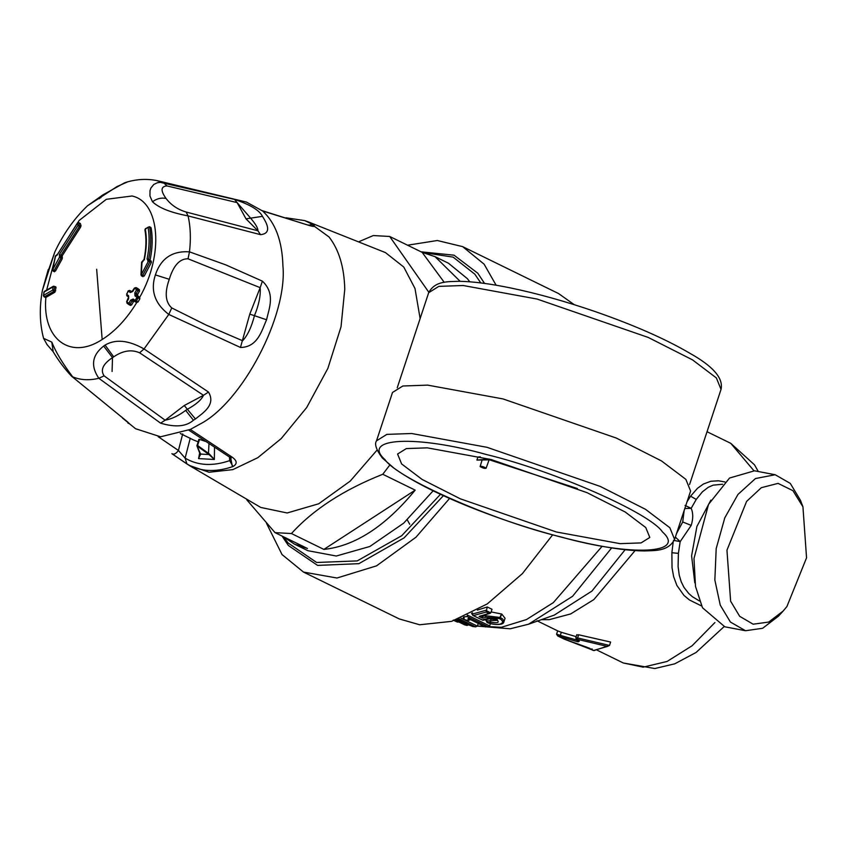 <?xml version="1.0" encoding="UTF-8"?>
<svg xmlns="http://www.w3.org/2000/svg" width="849" height="849" viewBox="0 0 849 849"><rect width="100%" height="100%" fill="white"/><g stroke="black" fill="none" stroke-linecap="round" stroke-linejoin="round"><path stroke-width="1.27" d="M232.255 465.984L230.334 455.998M260.781 507.447L189.147 465.401L209.077 472.256L232.838 469.624L257.799 457.696L281.221 438.583L306.691 407.531L327.884 368.36L341.033 326.78L344.768 289.169C344.206 267.117 338.963 249.712 329.03 236.956L308.283 221.865L385.446 252.599L403.774 267.032L414.991 288.49L420.128 318.577M377.073 450.066L350.234 481.086L318.693 503.786L287.164 512.976L260.77 507.447M359.467 241.466L373.273 235.555L389.691 236.468L428.83 292.268M389.84 464.987L382.772 474.273C343.654 489.799 313.217 509.549 291.451 533.543L275.023 532.631L246.772 499.806M444.239 282.335L422.123 252.333L435.091 256.685L460.147 281.327M422.123 252.333L389.691 236.468M415.193 490.138C385.404 526.359 354.967 546.109 323.872 549.409L415.193 490.138L382.772 474.273M291.451 533.543L323.872 549.409M433.128 490.818L403.689 523.154L369.856 546.48L336.278 556.021L307.858 550.683L294.476 544.135L307.444 548.486L275.023 532.631M294.476 544.135L283.078 536.568M435.091 256.685L448.474 263.232L467.406 278.695L469.72 281.794M122.521 418.09L135.564 428.724L160.588 436.789L190.303 429.435L231.989 457.049L229.601 457.112L188.796 430.146M231.119 457.972L229.601 457.112M231.119 458.386L229.676 460.625L229.485 457.038M231.989 457.049C237.189 460.699 237.529 463.862 232.997 466.536L229.676 460.625C212.621 466.462 197.764 465.634 185.114 458.131L178.428 450.458L158.201 436.704M232.997 466.536C215.359 472.575 200.003 471.715 186.918 463.957L172.305 453.96M193.445 439.931L198.082 441.809M285.986 217.779L304.685 220.602L313.026 224.539C315.924 226.81 314.448 227.065 308.633 225.303L262.553 210.955L246.433 202.083L156.354 180.466C146.803 178.715 137.305 179.16 127.828 181.782L117.066 186.547L87.458 205.808C74.128 218.639 63.251 234.027 54.824 251.973L42.45 290.188C39.256 307.274 39.627 323.331 43.575 338.348L43.596 338.433M308.633 225.303L261.8 210.531M186.918 463.957L185.114 458.131L190.272 438.18M171.891 453.684C173.896 454.799 176.072 453.727 178.428 450.458L182.705 433.903M199.759 452.475L198.56 458.598L200.46 453.982M205.384 441.374L199.579 439.4L197.562 445.47L209.353 453.992L214.351 459.479L198.56 458.598L200.566 454.066L197.148 446.022L209.013 454.533L214.351 459.479L214.521 447.402M313.026 224.539L308.696 225.165M200.566 454.066L200.364 453.483L200.566 454.066L209.013 454.533L209.353 453.992M200.237 453.122L200.428 453.706L200.237 453.122M208.981 443.762L208.44 454.151M198.953 439.358L199.579 439.4L198.953 439.358L197.148 446.022M421.072 251.824L454.045 255.188L477.785 273.219L484.535 283.407M443.401 495.667L404.113 537.863L358.872 563.672L317.59 565.402L288.363 545.493L282.027 536.059M552.635 534.859L522.39 573.627L487.273 603.915L451.583 621.362L419.661 624.768L399.348 618.963M407.541 245.202L437.309 240.511L462.663 246.645L558.578 293.574L574.253 304.685M462.663 246.645L484.1 264.156L496.113 285.2M449.567 498.448L415.968 537.226L376.542 565.848L336.979 578.02L303.475 572.067L282.048 554.567L266.554 523.398M453.515 620.131L454.173 620.545M746.611 501.388L761.32 487.687L778.066 483.378L792.945 490.68L802.942 506.821L806.55 557.814L786.917 606.526L783.118 611.078L768.695 622.073L753.148 624.195L739.691 616.332L730.628 601.209L726.956 550.194L746.611 501.388M783.118 611.078L778.512 616.13L762.646 628.271L745.528 630.733L730.427 622.062L720.26 605.167L714.847 580.016L716.195 548.571L724.802 517.805L737.993 494.405L755.472 478.539L775.19 474.74L790.292 483.41L800.458 500.305L802.942 506.821M701.614 605.995L689.441 599.967L683.944 595.382L676.865 585.417L673.639 576.704L672.026 567.673L671.877 552.731L678.404 553.368L680.166 541.63L691.213 525.393L682.713 521.965L676.547 533.512M680.145 541.598L675.358 537.109M745.528 630.733L724.844 626.806L702.494 607.746L695.501 586.383L693.983 558.515L708.533 504.37L729.535 478.04L754.506 470.802L775.19 474.74M557.697 630.892L561.327 632.293L560.319 635.36L556.573 634.203L557.697 635.933L577.416 641.685L579.305 641.239L576.312 639.233L575.792 637.758L577.596 637.939L577.224 639.297L607.417 646.429L609.508 645.431L594.003 650.578L563.959 639L585.948 646.917M460.275 621.882L457.261 622.073L454.576 620.417M472.713 626.488L456.136 619.887L472.713 626.488L473.562 625.787L472.713 626.488L475.875 626.87L472.851 626.541M459.097 618.804L475.376 626.764L477.371 626.127L478.39 623.039M455.786 620.003L467.077 625.469L464.562 624.8L455.181 620.216L464.52 624.779L465.146 624.057M464.52 624.779L466.791 625.384L468.807 624.864M465.57 622.89L458.036 619.197M469.815 619.346L468.054 620.598L468.075 618.422L485.267 626.902M490.722 622.678L489.65 625.925L487.751 626.573L467.226 616.533L464.201 616.799L463.968 619.452L468.33 620.715L464.201 619.483L463.427 618.274M469.561 620.12L469.529 618.337L468.075 618.422L485.204 626.806L488.515 626.604L485.288 626.902M467.226 616.533L467.353 615.016L489.65 625.925M485.66 626.169L485.204 626.806M482.858 615.684L482.625 616.406L485.384 615.695L486.084 617.234L499.435 618.56L501.218 619.611L502.704 621.712L502.459 622.752L500.05 624.174L495.965 624.482L491.115 623.707L486.498 621.85L486.933 619.42M490.457 621.001L490.499 622.02L487.825 622.593L486.498 621.85M485.66 614.867L485.384 615.695L500.305 617.51L502.757 619.038L503.945 621.67L505.059 618.274L501.78 614.06L491.157 611.917M490.51 620.534L486.36 621.203M491.327 618.518L490.637 620.598L497.599 620.364M490.499 622.02C497.652 623.484 499.796 622.699 496.941 619.653L489.045 618.677L490.138 618.008L483.155 619.632M482.794 620.163L472.787 615.376L482.858 620.301L489.565 618.741C491.348 618.316 493.598 618.571 496.294 619.505L496.103 618.38M477.371 610.091L487.273 606.971L486.116 612.044L473.434 615.578L472.002 614.177L472.458 612.766M486.116 612.044L489.077 613.498L490.796 612.861L479.048 616.459L490.106 613.371M482.487 618.146L479.048 616.459L480.863 615.822L482.561 616.65L482.487 618.146L486.084 617.234M487.273 606.971L492.027 609.295L490.796 612.861L486.127 610.58M685.047 505.431L691.128 508.318L684.803 508.54M682.713 521.965L684.156 510.493M724.929 481.956L718.487 480.799L710.815 481.256L703.428 484.015L697.475 488.302L690.577 496.187L696.244 499.424L691.182 508.328C693.23 513.029 693.251 518.718 691.213 525.393M678.404 553.368L678.086 566.463L679.232 575.144L681.185 581.692L683.997 587.402L688.688 593.44L692.391 596.709L699.48 600.996M696.244 499.424L702.378 491.847L708.299 487.273L713.107 485.161L722.616 484.248M673.501 540.335L680.123 541.62M577.416 641.685L577.193 640.157L560.319 635.36L560.425 636.867M576.312 639.233L577.224 639.297M578.636 634.776L610.633 642.056L609.508 645.431L577.596 637.939L578.636 634.776L577.044 635.01M586.203 646.98L589.875 648.424M486.541 620.63L484.991 619.876M472.182 613.604L471.492 613.265M491.157 618.528L490.573 620.301M671.877 552.731L673.151 542.331M561.327 632.293L576.153 636.654M690.577 496.187L687.064 501.706M145.932 228.805L145.317 229.177C146.951 238.166 146.644 248.195 144.415 259.263L142.006 261.757L141.369 274.556L148.49 261.014L147.068 259.03C149.435 247.335 149.764 236.744 148.034 227.256L145.317 229.177L145.317 230.376M142.006 261.757L143.046 261.099L141.995 262.659M141.369 275.256L142.738 275.363L141.369 274.556L141.369 275.256L142.972 276.71M142.154 261.747L143.194 261.078M149.615 227.097L148.034 227.256L149.615 227.097C151.366 236.712 151.037 247.452 148.639 259.316L150.093 260.027C152.502 248.173 152.831 237.433 151.08 227.819L149.615 227.097M149.403 260.367L148.373 261.036L149.403 260.367L148.639 259.316L147.068 259.03M148.49 261.014L149.52 260.356L148.49 261.014L149.944 261.672L149.806 260.388L149.01 260.282M151.207 261.067L151.398 262.394L144.192 276.084L142.611 275.872M150.093 260.027L150.751 261.025M130.459 305.364L129.09 304.706L130.534 305.417L131.712 304.802L133.473 301.65L134.736 301.087M132.051 291.791L131.117 291.111M135.999 287.578L137.421 288.289L135.999 287.578L134.429 288.055L131.786 291.918L129.77 290.454L128.348 291.111L129.77 290.454M134.959 295.866L134.821 292.82L136.647 289.7L134.651 288.267L132.837 291.387L130.311 292.523L128.348 291.111L126.554 294.242L128.517 295.664L128.645 298.71L126.872 301.862L128.868 303.295L130.64 300.143L133.166 299.007L135.182 300.45L136.976 297.32L134.959 295.866L136.36 295.208L136.19 293.637L137.655 294.348L139.469 291.228L139.416 289.721L137.421 288.289M137.655 294.348L137.718 295.866L139.714 297.299C164.048 254.594 160.079 201.998 132.073 195.992L106.327 199.303L79.201 220.422L56.957 255.135L55.408 255.931M56.023 287.556L54.071 286.219L54.771 286.941L53.561 291.578L44.488 296.779L45.846 297.447L45.273 296.789L45.846 297.447L54.909 292.236L56.023 287.556L55.418 286.877M54.336 271.054L55.525 271.001L62.232 258.743L62.327 257.162L60.619 256.409L59.526 257.151L60.979 258.128L60.831 256.451M79.466 223.807L80.432 223.658L78.002 223.096L79.074 223L79.275 226.672L60.958 255.22L62.2 255.825L80.517 227.288L81.037 225.76L80.432 223.658L79.466 223.807M62.2 255.825L62.242 257.13M139.469 291.228L138.005 290.517L138.047 289.053L136.063 287.62L134.651 288.267L136.063 287.62M134.821 292.82L136.19 293.637L138.005 290.517L136.647 289.7L138.047 289.053L139.416 289.721M130.311 292.523L131.818 291.929M55.397 255.963L52.489 269.855L53.158 271.107L52.712 269.589L59.526 257.151L59.356 254.509L78.023 225.41L77.408 223.308L57.7 254.031L55.599 255.825L52.712 269.589L54.272 270.385L60.979 258.128L62.232 258.743M59.441 257.12L60.895 256.472L60.958 255.22L59.356 254.509M52.882 270.343L55.525 271.001M55.599 255.825L55.79 256.409L55.599 255.825L57.053 255.178L77.418 223.032L78.883 222.767M55.663 255.846L57.127 255.199M52.988 286.888L54.071 286.219L52.988 286.888L52.68 290.114L43.596 295.325L43.904 292.109L52.988 286.888L54.771 286.941M130.64 300.143L132.009 300.939L133.378 300.429L135.394 301.873L136.54 301.246L138.376 296.651L136.36 295.208L137.718 295.866M133.166 299.007L133.272 300.366L136.827 302.573L135.394 301.873L135.182 300.45L138.037 301.979L139.83 298.848L139.735 297.309L138.376 296.651L136.976 297.32L139.83 298.848M126.872 301.862L127.106 303.273L129.09 304.706L130.247 304.08L132.009 300.939L133.473 301.65M129.695 290.411L128.125 290.899L126.83 294.21M128.517 295.664L128.74 297.086L126.777 295.675M234.579 199.441L237.115 202.593L166.913 185.92C160.748 186.462 160.461 190.643 166.064 198.475C171.073 205.034 177.77 209.544 186.154 212.027L257.905 230.79C258.117 228.339 255.676 224.115 250.582 218.097L237.115 202.593L245.998 218.84L257.905 230.79L260.547 234.664C273.314 233.326 265.525 221.292 262.458 216.346C259.423 210.276 250.137 204.641 234.579 199.441L160.334 182.355L157.447 182.715L153.754 184.488L150.889 188.053L150.008 190.622L149.944 195.981L152.459 201.744C158.901 207.899 170.766 212.611 188.043 215.89L260.547 234.664M262.405 281.146L260.165 287.662L188.022 258.796C179.723 258.658 173.472 265.493 169.28 279.3C164.515 292.587 165.343 302.138 171.763 307.943L206.275 325.146L242.612 340.746C247.547 335.504 251.495 327.141 254.456 315.679C258.892 304.802 260.792 295.463 260.165 287.662L249.786 314.119L240.469 347.464C258.022 347.294 261.97 329.815 266.575 319.765C268.995 308.569 275.723 293.796 262.405 281.146L225.696 264.835L189.476 251.856C172.273 250.699 160.907 258.383 155.367 274.906C150.294 290.475 154.762 303.655 168.781 314.448L240.469 347.464M113.692 356.835L112.503 357.631C102.973 363.956 100.171 370.026 104.098 375.842L165.152 420.202L184.254 405.525L203.495 395.305L139.597 352.802C131.563 349.247 122.935 350.595 113.692 356.835L105.053 345.087L103.663 346.063C92.074 355.158 90.461 365.908 98.834 378.293L160.588 423.152C175.34 427.567 186.281 426.601 193.423 420.234L195.44 418.982C201.935 413.548 216.442 405.291 208.493 392.058L144.043 348.95C128.57 340.194 115.57 338.9 105.053 345.087M160.588 423.152L165.152 420.202C171.859 418.95 178.693 415.681 185.666 410.385L187.342 409.303C196.002 404.559 201.393 399.89 203.495 395.305L208.493 392.058M166.913 185.92L163.539 182.652L156.354 180.466M186.154 212.027L188.043 215.89C190.537 226.577 191.014 238.569 189.476 251.856L188.022 258.796M171.763 307.943L168.781 314.448L144.043 348.95L139.597 352.802M138.037 301.979L136.753 302.531C126.734 318.916 115.22 331.248 102.167 339.504C70.425 360.39 42.068 339.207 45.867 297.437M44.488 296.779L43.596 295.325M51.821 342.115L43.575 338.337L46.992 344.524L53.19 351.773L51.821 342.115C55.663 351.889 62.614 363.468 72.664 376.829C80.464 380.108 89.187 380.596 98.834 378.293L104.098 375.842M126.777 421.263L71.465 376.096L127.573 421.9L129.366 423.672L127.912 423.089M480.109 466.579C483.166 468.255 485.182 468.786 486.159 468.149C483.102 466.472 481.086 465.942 480.109 466.579L482.115 459.988M489.088 459.85L486.159 468.149M489.226 459.044L476.926 460.084L492.123 459.797M480.29 456.826L477.934 457.017L476.926 460.084M401.609 463.925L397.587 454.035L406.331 448.58L427.323 447.848L491.083 459.521L586.967 492.632L625.204 512L645.781 527.569L649.803 537.449L641.059 542.914L620.067 543.647L556.307 531.973L460.423 498.862L422.186 479.494L401.609 463.925M489.491 459.85L577.416 488.546M674.594 539.412L690.598 491.03L685.843 479.345L661.52 460.943L616.332 438.063L503.011 398.924L427.663 385.128L402.851 385.998L392.514 392.45L376.51 440.833C374.26 443.974 376.203 449.694 382.337 457.993L394.01 468.192C411.266 480.63 436.673 493.619 470.219 507.161C510.992 523.355 550.959 535.613 590.108 543.954C612.002 548.507 630.107 550.831 644.423 550.948C654.367 550.439 668.089 551.754 674.594 539.412L669.84 527.728L645.516 509.326L600.328 486.445L487.018 447.306L411.659 433.51L386.847 434.38L376.51 440.833M54.909 292.236L52.68 290.114L55.716 290.772M43.904 292.109L44.095 292.841L43.904 292.109L44.997 291.43M308.283 221.865L304.685 220.602M190.303 429.435L199.632 424.298C241.986 402.84 287.779 315.605 282.908 265.663C282.186 240.957 275.405 222.714 262.553 210.955M148.745 259.37L147.694 260.919M103.663 346.063L112.503 357.631L112.079 371.491M196.936 445.438L197.562 445.47M440.482 494.32L401.726 535.708L357.217 560.902L316.656 562.484L287.938 542.872L283.959 537.311M423.248 252.567L453.143 257.13L474.856 274.206L480.767 282.919M456.858 619.632L467.183 623.675M710.889 500.114L696.902 526.476L691.595 555.83L694.811 582.86M607.417 646.429L593.547 650.493M578.668 639.923L579.305 641.239L576.683 639.371M455.701 620.969L456.921 619.908M460.943 618.083L477.371 626.116L510.164 628.791L528.736 624.164M501.78 614.06L499.721 618.698M496.378 618.518L497.652 620.237M472.002 614.177L486.201 610.219M501.494 613.923L499.435 618.56M577.193 640.157L578.042 640.316L578.275 641.844M591.955 648.848L592.538 650.164L589.439 648.18M635.073 550.598L593.865 599.574L570.687 613.923L549.292 619.643L541.429 619.664M611.662 547.913L572.566 596.295L528.492 624.248L554.323 615.079L591.944 591.053L625.129 549.717M477.435 625.957L501.345 627.294L526.433 619.579L553.346 602.62L602.121 546.3M753.88 470.696L730.756 443.327L754.474 464.785L758.284 471.524M623.304 662.984L643.181 667.155L667.091 661.456L692.094 645.771L714.9 622.572M144.415 259.263L144.426 259.89L144.415 259.263M144.192 276.084L142.738 275.363L149.944 261.672L151.398 262.394M54.103 261.991L46.642 290.071M96.669 269.26L102.167 339.504M81.037 225.76L78.023 225.41L80.517 227.288M77.408 223.308L79.074 223M59.897 257.205L60.619 256.409M131.712 304.802L128.868 303.295L129.165 304.749M126.671 295.611L128.634 297.023L126.65 301.639L127.106 303.273M245.998 218.84L262.458 216.346M249.786 314.119L266.575 319.765M195.44 418.982L184.254 405.525M166.064 198.475C161.448 197.467 156.906 198.56 152.459 201.744M169.28 279.3L155.367 274.906M185.666 410.385L193.423 420.234M48.913 268.953L54.814 251.973M87.458 205.808L102.909 194.877L100.66 197.828M101.572 195.748L99.227 198.772M662.432 531.909C686.968 553.888 631.051 556.636 560.754 536.908C493.768 520.861 397.099 478.337 384.958 459.585C360.422 437.606 416.339 434.847 486.636 454.586C553.622 470.633 650.292 513.157 662.432 531.909M397.226 387.813L428.681 292.693L438.827 286.368L463.161 285.508L537.067 299.05L648.19 337.424L692.519 359.87L716.365 377.922L721.034 389.373L689.579 484.503M172.082 453.833L189.157 465.401M200.406 454.99L196.915 445.789L198.91 439.294M310.532 225.898L307.975 224.932M180.306 433.51L193.423 439.92M399.391 618.985L303.475 572.067M453.493 620.12L454.724 620.746M456.21 621.574L453.249 620.12M563.98 639L557.687 635.922M458.004 619.208L466.356 623.304M463.31 617.096L463.363 618.677M487.177 622.413C487.708 623.559 503.404 626.859 503.945 621.67M578.954 641.101L578.891 640.242M594.003 650.578L592.284 650.058M575.792 637.758L576.811 634.681M556.573 634.203L557.676 630.871L537.003 620.768M597.197 650.207L623.336 662.995L654.791 668.534L674.753 663.822L696.074 652.467L724.059 626.647M707.037 431.727L730.777 443.337M407.276 519.864L409.727 524.289M144.924 229.909C146.527 238.696 146.219 248.555 144.022 259.476L141.603 262.214L140.966 274.853L141.613 276.052M149.382 226.715L145.412 228.71L144.914 229.877M149.35 226.694L150.761 227.383M149.806 260.388L151.186 261.057M127 303.21L128.984 304.642M44.095 296.81L43.395 295.601L44.286 291.462L53.381 286.24L55.811 286.845M61.022 256.525L62.359 257.173M53.158 271.107L54.527 271.786M78.861 222.746L80.241 223.425M71.465 376.096C64.598 368.774 58.507 360.666 53.19 351.773M48.276 269.473L42.45 290.188M44.063 296.8L45.464 297.49M125.801 420.648L126.395 421.051M102.909 194.877L124.623 182.8L127.838 181.782M428.681 292.693C435.07 280.51 448.601 281.762 458.969 281.306C472.734 281.475 490.022 283.704 510.822 287.991C537.311 293.51 565.307 301.321 594.809 311.445C633.874 325.029 665.68 339.038 690.226 353.481C713.256 366.407 723.528 378.378 721.034 389.373"/></g></svg>
